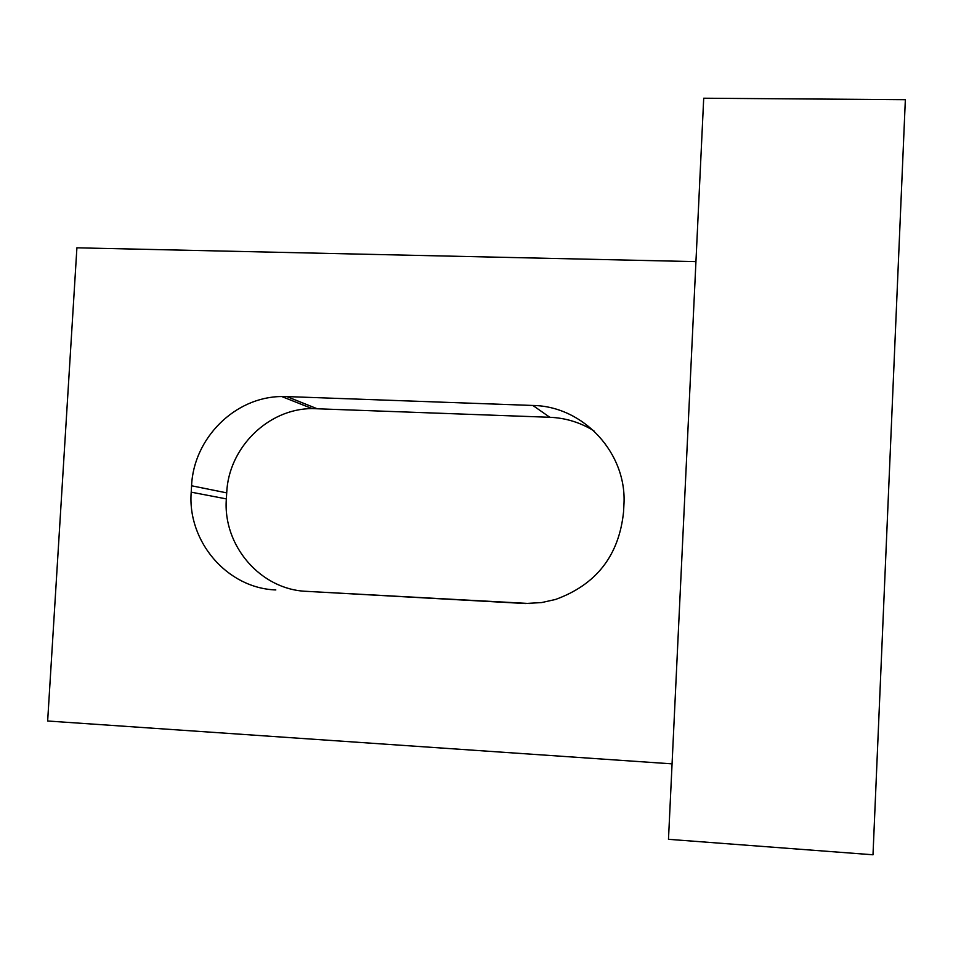<?xml version="1.0" encoding="UTF-8"?>
<svg xmlns="http://www.w3.org/2000/svg" width="953" height="953" viewBox="0 0 953 953"><rect width="100%" height="100%" fill="white"/><g stroke="black" fill="none" stroke-linecap="round" stroke-linejoin="round"><path stroke-width="1.43" d="M672.068 763.865L47.65 721.004L76.907 247.816L695.94 261.634M593.957 430.887C580.401 422.489 565.677 417.95 549.798 417.283L312.096 408.587C267.948 408.682 228.506 447.862 226.707 492.868L226.349 498.907C222.68 545.616 260.55 589.752 306.652 591.348L530.071 603.547M872.996 854.781L905.35 99.696L703.707 98.219L668.482 839.319L872.996 854.781M306.652 591.348L525.127 603.523L541.626 602.57L555.492 599.473C596.364 584.654 619.057 555.456 623.56 511.892L623.893 505.245C627.479 453.592 583.617 406.133 532.894 405.466L286.805 396.579L316.896 408.634M275.822 589.943C227.159 588.251 187.276 541.554 191.208 492.165L226.349 498.907M226.707 492.868L191.577 485.78L191.208 492.165M191.577 485.78C193.53 438.177 235.153 396.698 281.743 396.543L286.805 396.579M522.768 603.428L525.806 603.547M549.798 417.283L532.894 405.466M281.743 396.543L312.096 408.587"/></g></svg>

